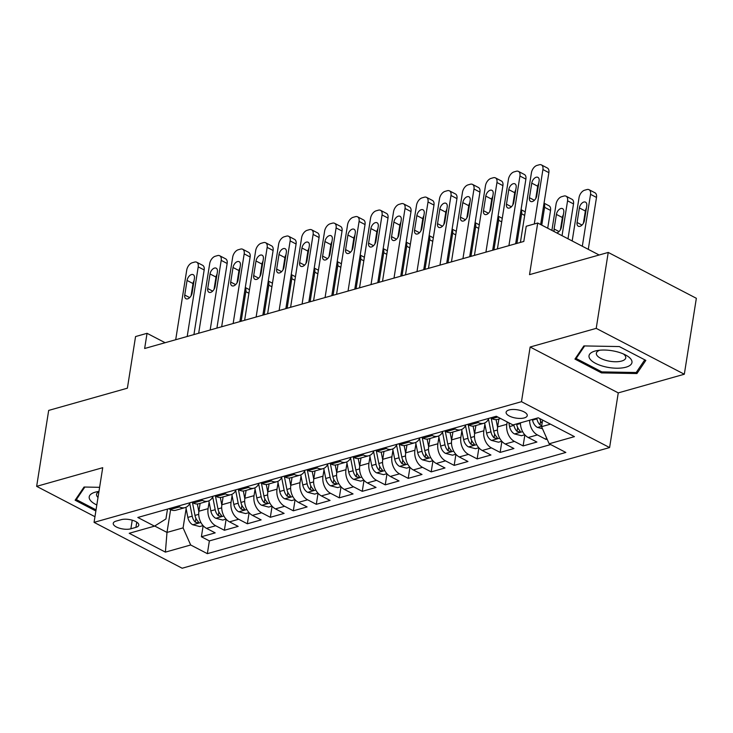 <?xml version="1.0" encoding="UTF-8"?>
<svg xmlns="http://www.w3.org/2000/svg" width="733" height="733" viewBox="0 0 733 733"><rect width="100%" height="100%" fill="white"/><g stroke="black" fill="none" stroke-linecap="round" stroke-linejoin="round"><path stroke-width="1.1" d="M509.05 409.976A10.702 4.206 -171 0 0 506.109 412.276A10.702 4.206 -171 0 0 512.404 417.269A10.702 4.206 -171 0 0 524.297 417.911A10.702 4.206 -171 0 0 527.247 415.62A10.702 4.206 -171 0 0 520.943 410.627A10.702 4.206 -171 0 0 509.05 409.976M684.32 374.233L696.35 298.294L608.234 252.436L596.213 328.366L530.142 347.021L521.484 401.693L609.599 447.561L618.258 392.888L684.32 374.233L596.213 328.366M521.484 401.693L94.062 522.363L182.169 568.231L609.599 447.561M94.062 522.363L102.721 467.691L36.65 486.345L94.96 516.701M36.65 486.345L48.68 410.416L127.386 388.188L135.559 336.557L147.049 333.313L144.648 348.496L523.811 241.45L526.221 226.259L537.71 223.015L529.528 274.655L608.234 252.436M200.136 503.36L198.89 511.231A13.377 9.364 74.2 0 0 206.495 528.337L215.181 532.864L201.392 536.758L203.151 525.689M209.116 502.123L208.08 508.638A13.377 9.364 74.2 0 0 215.685 525.744L224.371 530.271L226.131 519.202M224.371 530.271L238.161 526.376L229.475 521.85A13.377 9.364 74.2 0 1 221.87 504.744L223.116 496.873M246.096 490.386L244.849 498.257A13.377 9.364 74.2 0 0 252.454 515.363L261.14 519.889L247.351 523.783L249.11 512.715M269.075 483.899L267.829 491.77A13.377 9.364 74.2 0 0 275.434 508.876L284.12 513.402L270.33 517.296L272.09 506.228M292.055 477.412L290.809 485.283A13.377 9.364 74.2 0 0 298.413 502.389L307.1 506.915L293.319 510.809L295.069 499.741M315.034 470.925L313.788 478.796A13.377 9.364 74.2 0 0 321.393 495.902L330.079 500.428L316.299 504.313L318.049 493.254M338.014 464.438L336.768 472.299A13.377 9.364 74.2 0 0 344.373 489.415L353.059 493.932L339.278 497.826L341.028 486.767M360.993 457.951L359.747 465.812A13.377 9.364 74.2 0 0 367.352 482.928L376.038 487.445L362.258 491.339L364.008 480.28M383.973 451.464L382.727 459.325A13.377 9.364 74.2 0 0 390.332 476.432L399.027 480.958L385.237 484.852L386.987 473.793M406.952 444.977L405.706 452.838A13.377 9.364 74.2 0 0 413.311 469.945L422.006 474.471L408.217 478.365L409.967 467.297M429.932 438.49L428.686 446.351A13.377 9.364 74.2 0 0 436.291 463.458L444.986 467.984L431.196 471.878L432.946 460.81M452.912 431.994L451.665 439.864A13.377 9.364 74.2 0 0 459.27 456.971L467.966 461.497L454.176 465.391L455.926 454.323M475.891 425.506L474.645 433.377A13.377 9.364 74.2 0 0 482.25 450.483L490.945 455.01L477.156 458.904L478.906 447.836M498.871 419.019L497.625 426.89A13.377 9.364 74.2 0 0 505.229 443.996L513.925 448.523L500.135 452.417L501.885 441.348M520.421 422.831A13.377 9.364 74.2 0 0 528.209 437.509L536.904 442.036L523.115 445.93L524.865 434.861M130.868 528.795L135.926 527.366A10.363 4.077 -171 0 0 138.784 525.149A10.363 4.077 -171 0 0 132.682 520.311A10.363 4.077 -171 0 0 121.165 519.688L116.107 521.108A10.363 4.077 -171 0 0 113.248 523.335A10.363 4.077 -171 0 0 119.351 528.172A10.363 4.077 -171 0 0 130.868 528.795L132.233 520.183M170.606 509.646L166.996 532.424L183.085 527.879L190.681 544.986L207.357 553.662L565.839 452.453L549.173 443.777L574.443 436.639L538.251 417.801L512.972 424.938L496.305 416.262L137.813 517.471L154.489 526.147L165.933 518.955L167.5 509.087M190.681 544.986L165.401 552.123L129.21 533.285L154.489 526.147M507.199 421.924L506.824 424.297L497.625 426.89M484.87 424.27L483.844 430.784L474.645 433.377M461.891 430.757L460.865 437.271L451.665 439.864M438.911 437.244L437.885 443.758L428.686 446.351M415.932 443.731L414.905 450.245L405.706 452.838M392.952 450.218L391.917 456.732L382.727 459.325M369.973 456.705L368.937 463.219L359.747 465.812M346.993 463.201L345.958 469.706L336.768 472.299M324.013 469.688L322.978 476.193L313.788 478.796M301.034 476.175L299.999 482.68L290.809 485.283M278.054 482.662L277.019 489.177L267.829 491.77M255.075 489.149L254.039 495.664L244.849 498.257M232.095 495.636L231.06 502.151L221.87 504.744M201.392 536.758L209.372 540.908L550.657 444.555M529.611 420.238A13.377 9.364 -105.8 0 0 537.399 434.916L546.094 439.443L547.111 439.149M523.115 445.93L514.419 441.403A13.377 9.364 -105.8 0 1 506.824 424.297M500.135 452.417L491.44 447.89A13.377 9.364 -105.8 0 1 483.844 430.784M477.156 458.904L468.46 454.378A13.377 9.364 -105.8 0 1 460.865 437.271M454.176 465.391L445.481 460.865A13.377 9.364 -105.8 0 1 437.885 443.758M431.196 471.878L422.501 467.352A13.377 9.364 -105.8 0 1 414.905 450.245M408.217 478.365L399.522 473.839A13.377 9.364 -105.8 0 1 391.917 456.732M385.237 484.852L376.542 480.326A13.377 9.364 -105.8 0 1 368.937 463.219M362.258 491.339L353.563 486.813A13.377 9.364 -105.8 0 1 345.958 469.706M339.278 497.826L330.583 493.309A13.377 9.364 -105.8 0 1 322.978 476.193M316.299 504.313L307.603 499.796A13.377 9.364 -105.8 0 1 299.999 482.68M293.319 510.809L284.624 506.283A13.377 9.364 -105.8 0 1 277.019 489.177M270.33 517.296L261.644 512.77A13.377 9.364 -105.8 0 1 254.039 495.664M247.351 523.783L238.665 519.257A13.377 9.364 -105.8 0 1 231.06 502.151M177.991 506.127L179.484 506.897A13.377 9.364 74.2 0 0 185.046 507.621A13.377 9.364 74.2 0 0 190.104 502.71M168.801 508.72L170.294 509.499A13.377 9.364 74.2 0 0 175.856 510.223L185.046 507.621M191.78 502.233L193.274 503.012A13.377 9.364 74.2 0 0 198.835 503.736L208.025 501.134A13.377 9.364 -105.8 0 1 202.464 500.41L200.97 499.64M214.76 495.746L216.253 496.525A13.377 9.364 74.2 0 0 221.815 497.249L231.005 494.647A13.377 9.364 -105.8 0 1 225.443 493.923L223.95 493.153M237.739 489.259L239.233 490.029A13.377 9.364 74.2 0 0 244.795 490.753L253.984 488.16A13.377 9.364 -105.8 0 1 248.423 487.436L246.939 486.657M260.719 482.772L262.212 483.542A13.377 9.364 74.2 0 0 267.774 484.266L276.964 481.673A13.377 9.364 -105.8 0 1 271.402 480.949L269.918 480.17M283.698 476.285L285.192 477.055A13.377 9.364 74.2 0 0 290.754 477.779L299.944 475.186A13.377 9.364 -105.8 0 1 294.382 474.462L292.898 473.683M306.678 469.789L308.172 470.568A13.377 9.364 74.2 0 0 313.733 471.292L322.923 468.699A13.377 9.364 -105.8 0 1 317.362 467.975L315.877 467.196M329.658 463.302L331.151 464.081A13.377 9.364 74.2 0 0 336.713 464.804L345.903 462.211A13.377 9.364 -105.8 0 1 340.341 461.488L338.857 460.709M352.646 456.815L354.131 457.594A13.377 9.364 74.2 0 0 359.692 458.317L368.882 455.724A13.377 9.364 -105.8 0 1 363.321 455.001L361.836 454.222M375.626 450.328L377.11 451.107A13.377 9.364 74.2 0 0 382.672 451.83L391.862 449.237A13.377 9.364 -105.8 0 1 386.309 448.514L384.816 447.735M398.605 443.841L400.09 444.619A13.377 9.364 74.2 0 0 405.651 445.343L414.841 442.75A13.377 9.364 -105.8 0 1 409.289 442.026L407.795 441.248M421.585 437.354L423.069 438.132A13.377 9.364 74.2 0 0 428.631 438.856L437.821 436.254A13.377 9.364 -105.8 0 1 432.268 435.53L430.775 434.761M444.565 430.867L446.049 431.645A13.377 9.364 74.2 0 0 451.61 432.369L460.8 429.767A13.377 9.364 -105.8 0 1 455.248 429.043L453.754 428.274M467.544 424.38L469.028 425.158A13.377 9.364 74.2 0 0 474.59 425.882L483.78 423.28A13.377 9.364 -105.8 0 1 478.228 422.556L476.734 421.787M490.524 417.892L492.017 418.662A13.377 9.364 74.2 0 0 497.57 419.386L500.648 418.525M186.136 508.61L183.085 527.879M599.145 255.002L537.71 223.015M165.117 342.714L147.049 333.313M154.69 526.019L166.996 532.424L165.401 552.123M542.612 420.073L541.568 426.67L550.465 424.16M209.372 540.908L207.357 553.662M546.094 439.443L546.397 437.537M213.083 496.214A13.377 9.364 -105.8 0 1 208.025 501.134M236.063 489.726A13.377 9.364 -105.8 0 1 231.005 494.647M259.042 483.239A13.377 9.364 -105.8 0 1 253.984 488.16M282.022 476.752A13.377 9.364 -105.8 0 1 276.964 481.673M305.001 470.265A13.377 9.364 -105.8 0 1 299.944 475.186M327.981 463.778A13.377 9.364 -105.8 0 1 322.923 468.699M350.96 457.291A13.377 9.364 -105.8 0 1 345.903 462.211M373.94 450.804A13.377 9.364 -105.8 0 1 368.882 455.724M396.919 444.317A13.377 9.364 -105.8 0 1 391.862 449.237M419.908 437.83A13.377 9.364 -105.8 0 1 414.841 442.75M442.888 431.343A13.377 9.364 -105.8 0 1 437.821 436.254M465.867 424.847A13.377 9.364 -105.8 0 1 460.8 429.767M488.847 418.36A13.377 9.364 -105.8 0 1 483.78 423.28M549.173 443.777L541.568 426.67M99.606 487.317L84.048 487.033L75.133 500.199L95.858 510.983M530.142 347.021L618.258 392.888M619.303 346.562L583.862 345.921L574.947 359.088L601.481 372.905L636.931 373.546L645.837 360.379L619.303 346.562M637.362 370.788L636.931 373.546M601.665 371.787L601.481 372.905M175.7 339.727L186.723 270.111A6.689 3.986 -62.5 0 1 192.284 262.735L194.584 262.084A6.689 3.986 -62.5 0 1 196.71 262.231A6.689 3.986 -62.5 0 1 198.212 266.867L187.19 336.484M193.933 334.578L204.168 269.964L198.212 266.867M187.062 280.455A5.351 3.189 117.5 0 1 193.21 274.673A5.351 3.189 117.5 0 1 194.419 278.384L192.11 292.962A5.351 3.189 117.5 0 1 185.962 298.743A5.351 3.189 117.5 0 1 184.753 295.033L187.062 280.455L193.017 283.552A5.351 3.189 117.5 0 1 194.043 280.712M191.075 295.811L193.017 283.552M196.71 262.231L202.665 265.328A6.689 3.986 117.5 0 1 204.168 269.964M245.243 287.831A6.689 3.986 -62.5 0 1 245.848 291.652L241.157 321.246M198.835 511.579L197.351 503.974M203.068 525.607L199.733 526.551L192.669 524.718A8.86 6.203 -105.8 0 1 187.85 517.406L185.88 507.328M189.737 503.498L192.22 516.179A8.86 6.203 74.2 0 0 195.308 522.18L198.203 522.84L198.625 522.345L198.066 521.401A8.86 6.203 -105.8 0 1 194.978 515.4L192.477 502.591M98.955 491.44A21.733 8.539 -171 0 0 97.223 491.706A21.733 8.539 -171 0 0 95.198 492.182A21.733 8.539 -171 0 0 96.811 504.982M98.9 491.77A14.88 5.846 -171 0 0 96.545 494.317A14.88 5.846 -171 0 0 98.002 497.46M96.041 509.866L76.333 499.613L84.836 487.042M76.58 498.064L76.333 499.613M589.818 358.749A21.733 8.539 -171 0 0 616.426 368.213A21.733 8.539 -171 0 0 631.168 359.5A21.733 8.539 -171 0 0 625.918 355.175A21.733 8.539 -171 0 0 597.038 350.594A21.733 8.539 -171 0 0 589.818 358.749M599.841 350.209A14.88 5.846 -171 0 0 596.36 353.205A14.88 5.846 -171 0 0 596.9 355.276A14.88 5.846 -171 0 0 612.66 361.616A14.88 5.846 -171 0 0 625.753 357.86A14.88 5.846 -171 0 0 625.212 355.789A14.88 5.846 -171 0 0 623.371 353.938M644.783 359.83L636.198 372.511L601.857 371.888L576.147 358.501L584.65 345.93M576.395 356.953L576.147 358.501M198.68 333.24L209.702 263.614A6.689 3.986 -62.5 0 1 215.264 256.248L217.564 255.597A6.689 3.986 -62.5 0 1 219.689 255.744A6.689 3.986 -62.5 0 1 221.201 260.371L210.169 329.997M216.913 328.091L227.148 263.477L221.201 260.371M210.041 273.968A5.351 3.189 117.5 0 1 216.189 268.186A5.351 3.189 117.5 0 1 217.399 271.897L215.09 286.475A5.351 3.189 117.5 0 1 208.942 292.256A5.351 3.189 117.5 0 1 207.732 288.545L210.041 273.968L215.997 277.065A5.351 3.189 117.5 0 1 217.032 274.224M214.054 289.324L215.997 277.065M219.689 255.744L225.645 258.841A6.689 3.986 117.5 0 1 227.148 263.477M221.659 326.753L232.691 257.127A6.689 3.986 -62.5 0 1 238.243 249.761L240.543 249.11A6.689 3.986 -62.5 0 1 242.669 249.247A6.689 3.986 -62.5 0 1 244.181 253.884L233.149 323.51M239.893 321.604L250.127 256.99L244.181 253.884M233.021 267.481A5.351 3.189 117.5 0 1 239.169 261.699A5.351 3.189 117.5 0 1 240.378 265.401L238.069 279.988A5.351 3.189 117.5 0 1 231.921 285.769A5.351 3.189 117.5 0 1 230.712 282.058L233.021 267.481L238.976 270.578A5.351 3.189 117.5 0 1 240.012 267.737M237.034 282.828L238.976 270.578M242.669 249.247L248.624 252.354A6.689 3.986 117.5 0 1 250.127 256.99M244.639 320.266L255.67 250.64A6.689 3.986 -62.5 0 1 261.223 243.274L263.523 242.623A6.689 3.986 -62.5 0 1 265.648 242.76A6.689 3.986 -62.5 0 1 267.16 247.397L256.129 317.022M262.872 315.117L273.107 250.494L267.16 247.397M256 260.994A5.351 3.189 117.5 0 1 262.148 255.212A5.351 3.189 117.5 0 1 263.358 258.914L261.049 273.501A5.351 3.189 117.5 0 1 254.901 279.282A5.351 3.189 117.5 0 1 253.691 275.571L256 260.994L261.956 264.091A5.351 3.189 117.5 0 1 262.991 261.241M260.013 276.341L261.956 264.091M265.648 242.76L271.604 245.867A6.689 3.986 117.5 0 1 273.107 250.494M267.618 313.779L278.65 244.153A6.689 3.986 -62.5 0 1 284.202 236.786L286.502 236.136A6.689 3.986 -62.5 0 1 288.628 236.273A6.689 3.986 -62.5 0 1 290.14 240.91L279.108 310.535M285.852 308.63L296.086 244.007L290.14 240.91M278.98 254.507A5.351 3.189 117.5 0 1 285.128 248.725A5.351 3.189 117.5 0 1 286.337 252.427L284.028 267.004A5.351 3.189 117.5 0 1 277.88 272.795A5.351 3.189 117.5 0 1 276.671 269.084L278.98 254.507L284.935 257.604A5.351 3.189 117.5 0 1 285.971 254.754M282.993 269.854L284.935 257.604M288.628 236.273L294.584 239.379A6.689 3.986 117.5 0 1 296.086 244.007M268.223 281.344A6.689 3.986 -62.5 0 1 268.828 285.164L264.137 314.759M221.815 505.092L220.331 497.487M226.048 519.12L222.713 520.063L215.649 518.231A8.86 6.203 -105.8 0 1 210.829 510.919L208.859 500.841M212.717 497.011L215.2 509.692A8.86 6.203 74.2 0 0 218.287 515.693L221.183 516.353L221.604 515.858L221.045 514.914A8.86 6.203 -105.8 0 1 217.958 508.913L215.456 496.104M291.203 274.857A6.689 3.986 -62.5 0 1 291.807 278.677L287.116 308.272M244.795 498.605L243.31 491M249.028 512.633L245.692 513.567L238.628 511.744A8.86 6.203 -105.8 0 1 233.818 504.432L231.839 494.354M235.696 490.524L238.179 503.205A8.86 6.203 74.2 0 0 241.267 509.206L244.162 509.866L244.584 509.371L244.025 508.427A8.86 6.203 -105.8 0 1 240.937 502.426L238.436 489.617M314.182 268.37A6.689 3.986 -62.5 0 1 314.787 272.19L310.096 301.785M267.774 492.118L266.29 484.513M272.007 506.146L268.672 507.08L261.608 505.248A8.86 6.203 -105.8 0 1 256.797 497.945L254.818 487.866M258.676 484.037L261.159 496.717A8.86 6.203 74.2 0 0 264.246 502.719L267.142 503.379L267.563 502.884L267.004 501.94A8.86 6.203 -105.8 0 1 263.917 495.939L261.415 483.129M337.162 261.883A6.689 3.986 -62.5 0 1 337.766 265.703L333.075 295.298M290.754 485.631L289.269 478.026M294.987 499.649L291.652 500.593L284.587 498.761A8.86 6.203 -105.8 0 1 279.777 491.458L277.798 481.37M281.655 477.54L284.138 490.221A8.86 6.203 74.2 0 0 287.226 496.232L290.121 496.892L290.552 496.388L289.984 495.453A8.86 6.203 -105.8 0 1 286.896 489.452L284.395 476.642M290.598 307.292L301.63 237.666A6.689 3.986 -62.5 0 1 307.182 230.299L309.482 229.649A6.689 3.986 -62.5 0 1 311.607 229.786A6.689 3.986 -62.5 0 1 313.119 234.423L302.088 304.048M308.831 302.143L319.066 237.519L313.119 234.423M301.959 248.02A5.351 3.189 117.5 0 1 308.107 242.238A5.351 3.189 117.5 0 1 309.317 245.94L307.008 260.517A5.351 3.189 117.5 0 1 300.86 266.308A5.351 3.189 117.5 0 1 299.65 262.597L301.959 248.02L307.915 251.117A5.351 3.189 117.5 0 1 308.95 248.267M305.973 263.367L307.915 251.117M311.607 229.786L317.563 232.883A6.689 3.986 117.5 0 1 319.066 237.519M360.141 255.396A6.689 3.986 -62.5 0 1 360.746 259.216L356.055 288.811M313.742 479.144L312.249 471.53M317.966 493.162L314.631 494.106L307.567 492.274A8.86 6.203 -105.8 0 1 302.756 484.971L300.777 474.883M304.635 471.053L307.118 483.734A8.86 6.203 74.2 0 0 310.206 489.736L313.101 490.404L313.532 489.901L312.964 488.957A8.86 6.203 -105.8 0 1 309.876 482.955L307.374 470.155M313.577 300.805L324.609 231.179A6.689 3.986 -62.5 0 1 330.162 223.803L332.461 223.162A6.689 3.986 -62.5 0 1 334.587 223.299A6.689 3.986 -62.5 0 1 336.099 227.936L325.067 297.561M331.811 295.656L342.045 231.032L336.099 227.936M324.939 241.533A5.351 3.189 117.5 0 1 331.087 235.742A5.351 3.189 117.5 0 1 332.296 239.453L329.987 254.03A5.351 3.189 117.5 0 1 323.839 259.821A5.351 3.189 117.5 0 1 322.63 256.11L324.939 241.533L330.895 244.63A5.351 3.189 117.5 0 1 331.93 241.78M328.952 256.88L330.895 244.63M334.587 223.299L340.543 226.396A6.689 3.986 117.5 0 1 342.045 231.032M383.121 248.899A6.689 3.986 -62.5 0 1 383.726 252.729L379.034 282.324M336.722 472.657L335.228 465.043M340.946 486.675L337.611 487.619L330.546 485.787A8.86 6.203 -105.8 0 1 325.736 478.484L323.757 468.396M327.624 464.566L330.097 477.247A8.86 6.203 74.2 0 0 333.194 483.249L336.081 483.917L336.511 483.413L335.943 482.47A8.86 6.203 -105.8 0 1 332.855 476.468L330.354 463.668M336.557 294.318L347.589 224.692A6.689 3.986 -62.5 0 1 353.141 217.316L355.441 216.675A6.689 3.986 -62.5 0 1 357.567 216.812A6.689 3.986 -62.5 0 1 359.078 221.448L348.047 291.074M354.79 289.169L365.034 224.545L359.078 221.448M347.918 235.046A5.351 3.189 117.5 0 1 354.066 229.255A5.351 3.189 117.5 0 1 355.276 232.966L352.967 247.543A5.351 3.189 117.5 0 1 346.819 253.334A5.351 3.189 117.5 0 1 345.609 249.623L347.918 235.046L353.874 238.143A5.351 3.189 117.5 0 1 354.909 235.293M351.932 250.393L353.874 238.143M357.567 216.812L363.522 219.909A6.689 3.986 117.5 0 1 365.034 224.545M406.1 242.412A6.689 3.986 -62.5 0 1 406.705 246.242L402.014 275.837M359.701 466.17L358.208 458.556M363.925 480.188L360.59 481.132L353.535 479.3A8.86 6.203 -105.8 0 1 348.716 471.997L346.736 461.909M350.603 458.079L353.077 470.76A8.86 6.203 74.2 0 0 356.174 476.762L359.06 477.421L359.491 476.926L358.932 475.983A8.86 6.203 -105.8 0 1 355.835 469.981L353.333 457.172M359.536 287.831L370.568 218.205A6.689 3.986 -62.5 0 1 376.121 210.829L378.42 210.179A6.689 3.986 -62.5 0 1 380.546 210.325A6.689 3.986 -62.5 0 1 382.058 214.961L371.026 284.587M377.779 282.681L388.014 218.058L382.058 214.961M370.898 228.559A5.351 3.189 117.5 0 1 377.046 222.768A5.351 3.189 117.5 0 1 378.255 226.479L375.947 241.056A5.351 3.189 117.5 0 1 369.799 246.838A5.351 3.189 117.5 0 1 368.589 243.136L370.898 228.559L376.854 231.655A5.351 3.189 117.5 0 1 377.889 228.806M374.911 243.906L376.854 231.655M380.546 210.325L386.502 213.422A6.689 3.986 117.5 0 1 388.014 218.058M429.08 235.925A6.689 3.986 -62.5 0 1 429.685 239.755L424.993 269.35M382.681 459.683L381.187 452.069M386.905 473.701L383.57 474.645L376.515 472.812A8.86 6.203 -105.8 0 1 371.695 465.51L369.725 455.422M373.583 451.592L376.056 464.273A8.86 6.203 74.2 0 0 379.153 470.274L382.04 470.934L382.47 470.439L381.911 469.496A8.86 6.203 -105.8 0 1 378.814 463.494L376.313 450.685M382.516 281.344L393.548 211.718A6.689 3.986 -62.5 0 1 399.1 204.342L401.4 203.692A6.689 3.986 -62.5 0 1 403.526 203.838A6.689 3.986 -62.5 0 1 405.037 208.474L394.006 278.1M400.759 276.194L410.993 211.571L405.037 208.474M393.887 222.062A5.351 3.189 117.5 0 1 400.026 216.281A5.351 3.189 117.5 0 1 401.235 219.992L398.926 234.569A5.351 3.189 117.5 0 1 392.778 240.351A5.351 3.189 117.5 0 1 391.578 236.649L393.887 222.062L399.833 225.168A5.351 3.189 117.5 0 1 400.869 222.319M397.9 237.419L399.833 225.168M403.526 203.838L409.481 206.935A6.689 3.986 117.5 0 1 410.993 211.571M452.069 229.438A6.689 3.986 -62.5 0 1 452.664 233.268L447.973 262.863M405.661 453.186L404.167 445.582M409.894 467.214L406.549 468.158L399.494 466.325A8.86 6.203 -105.8 0 1 394.675 459.023L392.705 448.935M396.562 445.105L399.036 457.786A8.86 6.203 74.2 0 0 402.133 463.787L405.019 464.447L405.45 463.952L404.891 463.009A8.86 6.203 -105.8 0 1 401.794 457.007L399.293 444.198M405.496 274.857L416.527 205.231A6.689 3.986 -62.5 0 1 422.08 197.855L424.38 197.204A6.689 3.986 -62.5 0 1 426.505 197.351A6.689 3.986 -62.5 0 1 428.017 201.987L416.985 271.604M423.738 269.707L433.973 205.084L428.017 201.987M416.866 215.575A5.351 3.189 117.5 0 1 423.014 209.794A5.351 3.189 117.5 0 1 424.215 213.505L421.906 228.082A5.351 3.189 117.5 0 1 415.758 233.864A5.351 3.189 117.5 0 1 414.557 230.162L416.866 215.575L422.813 218.681A5.351 3.189 117.5 0 1 423.848 215.832M420.879 230.932L422.813 218.681M426.505 197.351L432.461 200.448A6.689 3.986 117.5 0 1 433.973 205.084M475.048 222.951A6.689 3.986 -62.5 0 1 475.644 226.781L470.952 256.376M428.64 446.699L427.147 439.094M432.873 460.727L429.529 461.671L422.474 459.838A8.86 6.203 -105.8 0 1 417.654 452.527L415.684 442.448M419.542 438.618L422.016 451.299A8.86 6.203 74.2 0 0 425.113 457.3L427.999 457.96L428.429 457.465L427.87 456.522A8.86 6.203 -105.8 0 1 424.774 450.52L422.272 437.711M428.475 268.36L439.507 198.744A6.689 3.986 -62.5 0 1 445.068 191.368L447.359 190.717A6.689 3.986 -62.5 0 1 449.485 190.864A6.689 3.986 -62.5 0 1 450.997 195.5L439.965 265.117M446.718 263.211L456.952 198.597L450.997 195.5M439.846 209.088A5.351 3.189 117.5 0 1 445.994 203.307A5.351 3.189 117.5 0 1 447.194 207.018L444.885 221.595A5.351 3.189 117.5 0 1 438.737 227.377A5.351 3.189 117.5 0 1 437.537 223.666L439.846 209.088L445.792 212.185A5.351 3.189 117.5 0 1 446.828 209.345M443.859 224.445L445.792 212.185M449.485 190.864L455.44 193.961A6.689 3.986 117.5 0 1 456.952 198.597M498.028 216.464A6.689 3.986 -62.5 0 1 498.623 220.285L493.932 249.88M451.62 440.212L450.126 432.607M455.853 454.24L452.508 455.184L445.453 453.351A8.86 6.203 -105.8 0 1 440.634 446.04L438.664 435.961M442.521 432.131L444.995 444.812A8.86 6.203 74.2 0 0 448.092 450.813L450.978 451.473L451.409 450.978L450.85 450.035A8.86 6.203 -105.8 0 1 447.753 444.033L445.252 431.224M451.455 261.873L462.486 192.248A6.689 3.986 -62.5 0 1 468.048 184.881L470.339 184.23A6.689 3.986 -62.5 0 1 472.464 184.377A6.689 3.986 -62.5 0 1 473.976 189.004L462.944 258.63M469.697 256.724L479.932 192.11L473.976 189.004M462.825 202.601A5.351 3.189 117.5 0 1 468.973 196.82A5.351 3.189 117.5 0 1 470.174 200.53L467.865 215.108A5.351 3.189 117.5 0 1 461.717 220.89A5.351 3.189 117.5 0 1 460.516 217.179L462.825 202.601L468.772 205.698A5.351 3.189 117.5 0 1 469.807 202.858M466.839 217.958L468.772 205.698M472.464 184.377L478.42 187.474A6.689 3.986 117.5 0 1 479.932 192.11M521.007 209.977A6.689 3.986 -62.5 0 1 521.603 213.798L516.921 243.393M474.599 433.725L473.106 426.12M478.832 447.753L475.488 448.697L468.433 446.864A8.86 6.203 -105.8 0 1 463.613 439.553L461.643 429.474M465.501 425.644L467.975 438.325A8.86 6.203 74.2 0 0 471.072 444.326L473.958 444.986L474.388 444.491L473.83 443.547A8.86 6.203 -105.8 0 1 470.733 437.546L468.231 424.737M474.434 255.386L485.466 185.761A6.689 3.986 -62.5 0 1 491.028 178.394L493.318 177.743A6.689 3.986 -62.5 0 1 495.444 177.881A6.689 3.986 -62.5 0 1 496.956 182.517L485.924 252.143M492.677 250.237L502.911 185.623L496.956 182.517M485.805 196.114A5.351 3.189 117.5 0 1 491.953 190.333A5.351 3.189 117.5 0 1 493.153 194.034L490.844 208.621A5.351 3.189 117.5 0 1 484.696 214.403A5.351 3.189 117.5 0 1 483.496 210.692L485.805 196.114L491.751 199.211A5.351 3.189 117.5 0 1 492.787 196.371M489.818 211.461L491.751 199.211M495.444 177.881L501.399 180.987A6.689 3.986 117.5 0 1 502.911 185.623M547.716 228.229L550.538 210.417A6.689 3.986 117.5 0 0 549.026 205.781L544.033 203.178M543.987 203.49A6.689 3.986 -62.5 0 1 544.582 207.311L541.76 225.123M497.579 427.238L496.085 419.633M501.812 441.266L498.467 442.201L491.412 440.377A8.86 6.203 -105.8 0 1 486.593 433.066L484.623 422.987M488.48 419.157L490.963 431.838A8.86 6.203 74.2 0 0 494.051 437.839L496.937 438.499L497.368 438.004L496.809 437.06A8.86 6.203 -105.8 0 1 493.712 431.059L491.211 418.25M497.423 248.899L508.445 179.273A6.689 3.986 -62.5 0 1 514.007 171.907L516.298 171.256A6.689 3.986 -62.5 0 1 518.433 171.394A6.689 3.986 -62.5 0 1 519.935 176.03L508.913 245.656M515.656 243.75L525.891 179.136L519.935 176.03M508.784 189.627A5.351 3.189 117.5 0 1 514.933 183.846A5.351 3.189 117.5 0 1 516.133 187.547L513.824 202.134A5.351 3.189 117.5 0 1 507.676 207.915A5.351 3.189 117.5 0 1 506.476 204.205L508.784 189.627L514.74 192.724A5.351 3.189 117.5 0 1 515.766 189.874M512.798 204.974L514.74 192.724M518.433 171.394L524.379 174.5A6.689 3.986 117.5 0 1 525.891 179.136M567.993 238.784L573.518 203.921A6.689 3.986 117.5 0 0 572.006 199.294L566.059 196.187A6.689 3.986 -62.5 0 0 563.934 196.05L561.634 196.701A6.689 3.986 -62.5 0 0 556.072 204.067L551.903 230.409M566.059 196.187A6.689 3.986 -62.5 0 1 567.562 200.824L562.046 235.687M524.791 434.779L521.447 435.714L514.392 433.881A8.86 6.203 -105.8 0 1 509.572 426.579L508.83 422.776M563.393 214.668A5.351 3.189 -62.5 0 0 562.367 217.518L560.424 229.768M513.815 424.7L513.943 425.351A8.86 6.203 74.2 0 0 517.031 431.352L519.917 432.012L520.348 431.517L519.789 430.573A8.86 6.203 -105.8 0 1 516.701 424.572L516.573 423.921M556.686 232.892A5.351 3.189 -62.5 0 0 561.451 226.928L563.759 212.341A5.351 3.189 -62.5 0 0 562.559 208.639A5.351 3.189 -62.5 0 0 556.411 214.421L554.102 228.998A5.351 3.189 -62.5 0 0 554.368 231.683M520.403 242.412L531.425 172.786A6.689 3.986 -62.5 0 1 536.987 165.42L539.286 164.769A6.689 3.986 -62.5 0 1 541.412 164.907A6.689 3.986 -62.5 0 1 542.915 169.543L534.293 223.986M540.652 224.545L548.87 172.64L542.915 169.543M531.764 183.14A5.351 3.189 117.5 0 1 537.912 177.359A5.351 3.189 117.5 0 1 539.112 181.06L536.803 195.638A5.351 3.189 117.5 0 1 530.655 201.428A5.351 3.189 117.5 0 1 529.455 197.718L531.764 183.14L537.72 186.237A5.351 3.189 117.5 0 1 538.746 183.387M535.777 198.487L537.72 186.237M541.412 164.907L547.359 168.013A6.689 3.986 117.5 0 1 548.87 172.64M588.278 249.339L596.497 197.434A6.689 3.986 117.5 0 0 594.985 192.797L589.039 189.7A6.689 3.986 -62.5 0 0 586.913 189.563L584.613 190.214A6.689 3.986 -62.5 0 0 579.052 197.58L572.18 240.965M589.039 189.7A6.689 3.986 -62.5 0 1 590.541 194.337L582.323 246.242M542.484 428.723L537.371 427.394A8.86 6.203 -105.8 0 1 532.552 420.091L532.424 419.441M586.373 208.181A5.351 3.189 -62.5 0 0 585.346 211.031L583.404 223.281M536.794 418.213L536.923 418.855A8.86 6.203 74.2 0 0 540.01 424.865L541.733 425.626M542.099 423.344A8.86 6.203 -105.8 0 1 539.79 418.598M579.391 207.934L577.082 222.511A5.351 3.189 -62.5 0 0 578.291 226.222A5.351 3.189 -62.5 0 0 584.43 220.431L586.748 205.854A5.351 3.189 -62.5 0 0 585.539 202.152A5.351 3.189 -62.5 0 0 579.391 207.934L585.346 211.031M208.08 508.638L198.89 511.231M215.685 525.744L206.495 528.337M537.399 434.916L528.209 437.509M514.419 441.403L505.229 443.996M491.44 447.89L482.25 450.483M468.46 454.378L459.27 456.971M445.481 460.865L436.291 463.458M422.501 467.352L413.311 469.945M399.522 473.839L390.332 476.432M376.542 480.326L367.352 482.928M353.563 486.813L344.373 489.415M330.583 493.309L321.393 495.902M307.603 499.796L298.413 502.389M284.624 506.283L275.434 508.876M261.644 512.77L252.454 515.363M238.665 519.257L229.475 521.85M179.484 506.897L170.294 509.499M202.464 500.41L193.274 503.012M225.443 493.923L216.253 496.525M248.423 487.436L239.233 490.029M271.402 480.949L262.212 483.542M294.382 474.462L285.192 477.055M317.362 467.975L308.172 470.568M340.341 461.488L331.151 464.081M363.321 455.001L354.131 457.594M386.309 448.514L377.11 451.107M409.289 442.026L400.09 444.619M432.268 435.53L423.069 438.132M455.248 429.043L446.049 431.645M478.228 422.556L469.028 425.158M497.789 417.031L492.017 418.662M136.75 522.153L135.926 527.366M184.753 295.033L189.691 297.607M245.848 291.652L248.918 293.255M192.843 524.764L200.915 522.482M194.978 515.4L198.707 514.346M187.85 517.406L192.22 516.179M195.922 518.304L195.308 522.18M207.732 288.545L212.671 291.12M230.712 282.058L235.65 284.633M253.691 275.571L258.63 278.146M276.671 269.084L281.609 271.65M268.828 285.164L271.897 286.768M215.823 518.277L223.895 515.995M217.958 508.913L221.687 507.859M210.829 510.919L215.2 509.692M218.901 511.817L218.287 515.693M291.807 278.677L294.877 280.281M238.811 511.79L246.874 509.508M240.937 502.426L244.666 501.372M233.818 504.432L238.179 503.205M241.881 505.33L241.267 509.206M314.787 272.19L317.856 273.794M261.791 505.303L269.854 503.021M263.917 495.939L267.646 494.885M256.797 497.945L261.159 496.717M264.86 498.843L264.246 502.719M337.766 265.703L340.836 267.307M284.771 498.816L292.834 496.534M286.896 489.452L290.625 488.398M279.777 491.458L284.138 490.221M287.84 492.356L287.226 496.232M299.65 262.597L304.589 265.163M360.746 259.216L363.815 260.82M307.75 492.319L315.813 490.047M309.876 482.955L313.605 481.902M302.756 484.971L307.118 483.734M310.819 485.869L310.206 489.736M322.63 256.11L327.569 258.676M383.726 252.729L386.795 254.324M330.73 485.832L338.793 483.56M332.855 476.468L336.584 475.415M325.736 478.484L330.097 477.247M333.808 479.382L333.194 483.249M345.609 249.623L350.548 252.189M406.705 246.242L409.774 247.836M353.709 479.345L361.772 477.073M355.835 469.981L359.564 468.928M348.716 471.997L353.077 470.76M356.788 472.886L356.174 476.762M368.589 243.136L373.528 245.702M429.685 239.755L432.754 241.349M376.689 472.858L384.752 470.586M378.814 463.494L382.544 462.441M371.695 465.51L376.056 464.273M379.767 466.399L379.153 470.274M391.578 236.649L396.507 239.215M452.664 233.268L455.734 234.862M399.668 466.371L407.731 464.099M401.794 457.007L405.523 455.953M394.675 459.023L399.036 457.786M402.747 459.912L402.133 463.787M414.557 230.162L419.487 232.727M475.644 226.781L478.713 228.375M422.648 459.884L430.711 457.603M424.774 450.52L428.512 449.466M417.654 452.527L422.016 451.299M425.726 453.425L425.113 457.3M437.537 223.666L442.466 226.24M498.623 220.285L501.693 221.888M445.627 453.397L453.69 451.116M447.753 444.033L451.491 442.979M440.634 446.04L444.995 444.812M448.706 446.938L448.092 450.813M460.516 217.179L465.446 219.753M521.603 213.798L524.672 215.401M468.607 446.91L476.67 444.629M470.733 437.546L474.471 436.492M463.613 439.553L467.975 438.325M471.685 440.451L471.072 444.326M483.496 210.692L488.425 213.266M544.582 207.311L550.538 210.417M491.586 440.423L499.649 438.142M493.712 431.059L497.45 430.005M486.593 433.066L490.963 431.838M494.665 433.963L494.051 437.839M506.476 204.205L511.405 206.779M567.562 200.824L573.518 203.921M514.566 433.936L522.629 431.655M516.701 424.572L520.43 423.518M509.572 426.579L513.943 425.351M562.367 217.518L556.411 214.421M559.041 231.573L554.102 228.998M517.645 427.476L517.031 431.352M529.455 197.718L534.384 200.283M590.541 194.337L596.497 197.434M537.546 427.449L541.632 426.294M532.552 420.091L536.923 418.855M582.02 225.077L577.082 222.511M540.624 420.989L540.01 424.865M245.298 287.519L249.477 289.7M268.278 281.032L272.465 283.213M291.258 274.545L295.445 276.726M314.237 268.058L318.424 270.239M337.217 261.571L341.404 263.743M360.196 255.084L364.383 257.256M383.176 248.588L387.363 250.768M406.155 242.101L410.343 244.281M429.135 235.614L433.322 237.794M452.114 229.127L456.302 231.307M475.094 222.64L479.281 224.82M498.074 216.153L502.261 218.333M521.053 209.665L525.24 211.846"/></g></svg>
